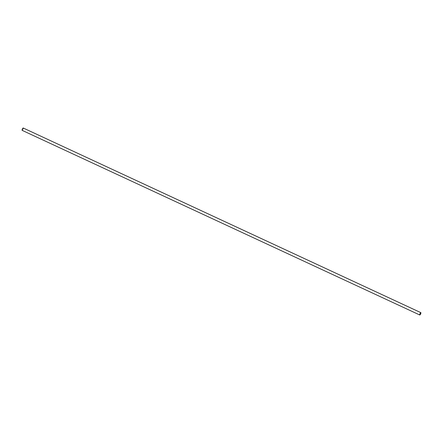 <?xml version="1.0" encoding="UTF-8"?>
<svg xmlns="http://www.w3.org/2000/svg" width="443" height="443" viewBox="0 0 443 443"><rect width="100%" height="100%" fill="white"/><g stroke="black" fill="none" stroke-linecap="round" stroke-linejoin="round"><path stroke-width="0.33" stroke-dasharray="2.21 1.66" d="M23.235 128.01A1.29 0.327 -65.1 0 1 22.986 129.317A1.29 0.327 -65.1 0 1 22.15 130.353M419.953 313.727A1.246 0.316 -65.1 0 1 420.772 312.714A1.246 0.316 -65.1 0 1 420.534 313.971A1.246 0.316 -65.1 0 1 419.72 314.973A1.246 0.316 -65.1 0 1 419.953 313.727M22.421 129.123A1.246 0.316 -65.1 0 1 23.241 128.11A1.246 0.316 -65.1 0 1 22.997 129.373A1.246 0.316 -65.1 0 1 22.189 130.369A1.246 0.316 -65.1 0 1 22.421 129.123M420.772 312.714L23.241 128.11M419.72 314.973L22.189 130.369"/><path stroke-width="0.66" d="M420.003 313.699A1.29 0.327 -65.1 0 1 420.85 312.647A1.29 0.327 -65.1 0 1 420.601 313.954A1.29 0.327 -65.1 0 1 419.765 314.99A1.29 0.327 -65.1 0 1 420.003 313.699M419.765 314.99L22.15 130.353A1.29 0.327 -65.1 0 1 22.388 129.063A1.29 0.327 -65.1 0 1 23.235 128.01L420.85 312.647"/></g></svg>
